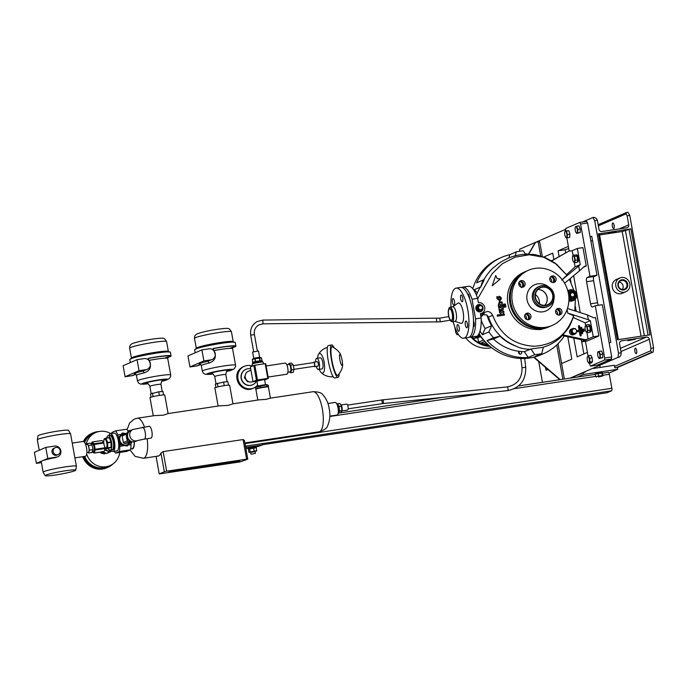 <?xml version="1.0" encoding="UTF-8"?>
<svg xmlns="http://www.w3.org/2000/svg" width="688" height="688" viewBox="0 0 688 688"><rect width="100%" height="100%" fill="white"/><g stroke="black" fill="none" stroke-linecap="round" stroke-linejoin="round"><path stroke-width="1.03" d="M255.334 387.275L267.219 384.661A5.702 0.464 169.8 0 0 262.068 385.203A5.702 0.464 169.8 0 0 256.375 386.544A5.702 0.464 169.8 0 0 256.168 386.656L255.334 387.275L255.558 388.548L267.133 386.278L268.518 386.587L268.131 386.905M267.133 386.278L266.901 385.005L268.286 385.323L268.518 386.587M260.657 387.249L260.425 385.985M255.558 388.548L256.942 388.858M127.297 446.022L120.391 444.783L118.069 438.265L122.24 433.139L118.465 438.084L120.796 444.611L127.297 446.022L130.092 442.702M129.654 442.771A5.702 5.366 -113.4 0 1 120.073 441.18A5.702 5.366 -113.4 0 1 125.139 433.775M125.672 433.535L122.645 432.967M130.926 430.37L127.873 431.496L126.91 438.247L131.675 442.917L126.506 438.419L127.873 431.496M135.596 441.438A6.003 5.65 -113.4 0 1 127.779 437.482A6.003 5.65 -113.4 0 1 130.832 430.413L133.033 429.458A6.003 5.65 -113.4 0 0 136.482 440.862A6.003 5.65 -113.4 0 0 137.738 440.509L135.596 441.438M142.459 427.282A6.003 1.961 -98.6 0 1 145.211 432.417A6.003 1.961 -98.6 0 1 144.248 439.15L150.913 438.153A6.003 1.961 -98.6 0 0 151.876 431.41A6.003 1.961 -98.6 0 0 149.124 426.276L133.033 429.458M106.795 437.972A7.319 2.391 81.4 0 1 108.128 435.719A7.319 2.391 81.4 0 1 111.49 441.971A7.319 2.391 81.4 0 1 110.312 450.184A7.319 2.391 81.4 0 1 108.369 448.421M108.128 435.719L109.882 435.452A7.319 2.391 81.4 0 1 113.236 441.705A7.319 2.391 81.4 0 1 112.067 449.918L112.772 449.814A7.319 2.391 81.4 0 0 113.675 448.972A7.319 2.391 81.4 0 0 113.744 440.647A7.319 2.391 81.4 0 0 110.587 435.341L109.882 435.452A7.319 2.391 81.4 0 1 113.047 440.759A7.319 2.391 81.4 0 1 112.97 449.075A7.319 2.391 81.4 0 1 112.067 449.918L110.312 450.184M103.974 444.138A4.506 1.471 81.4 0 1 103.836 440.707A4.506 1.471 81.4 0 1 105.195 439.245A4.506 1.471 81.4 0 1 106.76 442.926A4.506 1.471 81.4 0 1 106.563 447.527A4.506 1.471 81.4 0 1 104.731 446.675A4.506 1.471 81.4 0 1 103.974 444.138M107.646 442.496A5.745 1.875 81.4 0 1 107.681 442.685A5.745 1.875 81.4 0 1 107.715 442.874L111.035 442.367A5.745 1.875 81.4 0 0 110.966 441.988L107.646 442.496L105.986 438.265L109.306 437.766A5.745 1.875 81.4 0 0 109.168 437.62L105.849 438.118A5.745 1.875 81.4 0 1 105.986 438.265M105.849 438.118L104.172 438.841A5.745 1.875 81.4 0 0 104.103 439.082L103.871 440.483M105.961 448.782L107.638 448.06A5.745 1.875 81.4 0 0 107.706 447.819L111.026 447.32A5.745 1.875 81.4 0 1 110.949 447.553L105.961 448.782A5.745 1.875 81.4 0 1 105.823 448.636L104.817 446.847M107.706 447.819L107.715 442.874M107.638 448.06L110.949 447.553M110.966 441.988L109.306 437.766M111.026 447.32L111.035 442.367M147.49 359.291L149.029 358.173A20.64 1.686 -10.2 0 1 157.148 356.797A20.64 1.686 -10.2 0 1 171.071 355.911A20.64 1.686 -10.2 0 1 167.812 357.442M130.333 362.567L129.783 359.54A20.64 1.686 -10.2 0 1 156.477 353.116A20.64 1.686 -10.2 0 1 170.409 352.23L171.071 355.911M149.029 358.173L148.384 358.448L148.961 360.4C151.988 366.601 150.354 370.763 144.041 372.887A1.875 0.998 76.9 0 0 142.7 371.099L147.284 369.293A5.624 5.298 -113.4 0 1 146.037 369.654L139.028 370.712L137.041 359.669L144.05 358.611A5.624 5.298 -113.4 0 1 147.284 369.293M135.717 374.306L133.352 375.33A5.624 5.298 -113.4 0 1 132.105 375.682L125.096 376.74L123.109 365.698L137.041 359.669M163.606 394.921L162.987 391.463L158.73 391.816L150.457 393.914L151.042 397.182M153.106 396.623L152.469 393.046M159.375 395.411L158.73 391.816M135.631 374.255L135.441 374.238A18.765 1.531 -10.2 0 1 142.7 371.099L146.037 369.654M125.096 376.74L139.028 370.712M168.25 356.857L167.709 358.414A16.882 1.376 169.8 0 0 156.314 359.145A16.882 1.376 169.8 0 0 148.961 360.4L148.9 360.452M135.863 374.203L136.456 375.433A16.882 1.376 169.8 0 1 144.041 372.887M135.562 374.22A1.875 1.763 -87.3 0 0 135.441 374.238L132.105 375.682M212.36 349.504L213.891 348.386A20.64 1.686 -10.2 0 1 222.009 347.019A20.64 1.686 -10.2 0 1 235.932 346.124A20.64 1.686 -10.2 0 1 232.673 347.664M195.194 352.789L194.652 349.753A20.64 1.686 -10.2 0 1 221.347 343.338A20.64 1.686 -10.2 0 1 235.27 342.443L235.932 346.124M213.891 348.386L213.254 348.661L213.822 350.613C216.849 356.814 215.215 360.976 208.903 363.101A1.875 0.998 76.9 0 0 207.57 361.312L212.145 359.514A5.624 5.298 -113.4 0 1 210.898 359.867L203.889 360.925L201.902 349.882L208.911 348.825A5.624 5.298 -113.4 0 1 212.145 359.514M200.578 364.52L198.213 365.543A5.624 5.298 -113.4 0 1 196.974 365.896L189.957 366.953L187.97 355.92L201.902 349.882M228.468 385.142L227.848 381.677L223.591 382.038L215.318 384.136L215.903 387.396M217.976 386.845L217.331 383.268M224.245 385.633L223.591 382.038M200.492 364.468L200.303 364.459A18.765 1.531 -10.2 0 1 207.57 361.312L210.898 359.867M189.957 366.953L203.889 360.925M233.112 347.07L232.57 348.627A16.882 1.376 169.8 0 0 221.175 349.358A16.882 1.376 169.8 0 0 213.822 350.613L213.77 350.665M200.724 364.425L201.326 365.655A16.882 1.376 169.8 0 1 208.903 363.101M200.423 364.434A1.875 1.763 -87.3 0 0 200.303 364.459L196.974 365.896M256.375 381.238A8.445 7.946 -113.4 0 1 254.457 383.655A8.445 7.946 -113.4 0 1 252.616 384.79A8.445 7.946 -113.4 0 1 242.486 381.229A8.445 7.946 -113.4 0 1 244.059 370.436A8.445 7.946 -113.4 0 1 245.9 369.293A8.445 7.946 -113.4 0 1 250.707 368.888M252.496 384.841A8.445 7.946 -113.4 0 1 252.384 384.893A8.445 7.946 -113.4 0 1 242.253 381.324A8.445 7.946 -113.4 0 1 243.827 370.54A8.445 7.946 -113.4 0 1 245.668 369.396A8.445 7.946 -113.4 0 1 245.788 369.344M257.596 385.108A11.816 11.128 -113.4 0 1 256.306 386.398A11.816 11.128 -113.4 0 1 253.726 387.989A11.816 11.128 -113.4 0 1 239.553 383.001A11.816 11.128 -113.4 0 1 241.746 367.891A11.816 11.128 -113.4 0 1 244.326 366.3A11.816 11.128 -113.4 0 1 252.315 366.102M245.263 377.66A5.065 4.773 -113.4 0 1 245.177 377.187L244.481 377.488A5.065 4.773 -113.4 0 0 244.567 377.961L245.401 377.841M248.445 381.522L247.861 381.78A5.065 4.773 -113.4 0 1 247.422 381.599L248.067 381.324M246.192 373.034A5.065 4.773 -113.4 0 0 245.969 373.231L245.84 373.61M245.272 375.218L244.481 377.488M247.861 381.78L248.729 381.651M244.567 377.961L247.422 381.599M60.2 450.571A3.75 3.535 66.6 0 0 55.203 447.656A3.75 3.535 66.6 0 0 53.191 451.629A3.75 3.535 66.6 0 0 58.188 454.544A3.75 3.535 66.6 0 0 60.2 450.571M55.203 447.656L54.042 448.163A3.75 3.535 66.6 0 0 52.03 452.136A3.75 3.535 66.6 0 0 57.027 455.052L58.188 454.544M45.176 475.666A15.523 1.264 169.8 0 0 58.342 474.531A15.523 1.264 169.8 0 0 74.94 470.695A15.523 1.264 169.8 0 0 75.706 470.171A15.523 1.264 169.8 0 0 62.978 471.16A15.523 1.264 169.8 0 0 45.933 475.073A15.523 1.264 169.8 0 0 45.176 475.666L43.172 472.235A16.882 1.376 -10.2 0 1 43.155 472.192L41.237 461.519A16.882 1.376 -10.2 0 1 42.071 460.908A16.882 1.376 -10.2 0 1 55.522 457.563L57.766 456.772A5.624 5.298 -113.4 0 1 56.528 457.124L47.764 458.449L45.778 447.406L54.541 446.082A5.624 5.298 -113.4 0 1 57.766 456.772M37.324 439.761L38.012 435.848A15.523 1.264 -10.2 0 1 38.777 435.323A15.523 1.264 -10.2 0 1 55.375 431.488A15.523 1.264 -10.2 0 1 68.542 430.353L70.546 433.784A16.882 1.376 169.8 0 0 56.227 435.022A16.882 1.376 169.8 0 0 38.167 439.193A16.882 1.376 169.8 0 0 37.324 439.761A16.882 1.376 169.8 0 0 37.324 439.804L39.207 450.253M43.155 472.192A16.882 1.376 -10.2 0 1 43.998 471.581A16.882 1.376 -10.2 0 1 62.298 467.367A16.882 1.376 -10.2 0 1 76.394 466.215A16.882 1.376 -10.2 0 1 76.394 466.258L75.706 470.171M88.184 452.257A3.939 1.29 -98.6 0 0 88.296 452.248A3.939 1.29 -98.6 0 0 88.408 452.222A3.939 1.29 -98.6 0 0 88.958 447.991A3.939 1.29 -98.6 0 0 87.127 444.457A3.939 1.29 -98.6 0 0 87.015 444.491M74.889 457.881L85.329 456.307A7.508 2.451 -98.6 0 0 85.527 456.247A7.508 2.451 -98.6 0 0 86.585 448.198A7.508 2.451 -98.6 0 0 83.085 441.464L72.231 443.098M76.394 466.215L70.563 433.827A16.882 1.376 169.8 0 0 70.546 433.784M86.619 444.534L86.869 443.683L88.571 445.463L89.414 450.141L88.554 453.031L87.875 452.317M86.869 443.683L90.377 443.149L92.072 444.938L92.914 449.608L92.063 452.498L88.554 453.031M92.072 444.938L88.571 445.463M92.914 449.608L89.414 450.141M41.426 462.611L36.387 463.368L34.4 452.334L45.778 447.406M36.387 463.368L47.764 458.449M104.748 452.721A4.506 4.24 -113.4 0 1 102.323 451.844M103.174 453.53A4.506 4.24 -113.4 0 1 99.949 452.205L104.241 453.968L105.892 453.143M119.807 452.446A18.008 16.959 -113.4 0 1 110.02 465.595A18.008 16.959 -113.4 0 1 106.038 466.731A18.008 16.959 -113.4 0 1 86.671 454.132M86.103 444.611A18.008 16.959 -113.4 0 1 95.709 432.537A18.008 16.959 -113.4 0 1 99.683 431.402A18.008 16.959 -113.4 0 1 110.768 433.612M110.02 465.595L107.577 466.653A18.008 16.959 -113.4 0 1 103.604 467.788A18.008 16.959 -113.4 0 1 84.676 456.402M84.624 442.513A18.008 16.959 -113.4 0 1 93.267 433.595L95.709 432.537M112.892 463.979A18.765 17.664 -113.4 0 1 107.878 467.341A18.765 17.664 -113.4 0 1 103.733 468.528A18.765 17.664 -113.4 0 1 83.953 456.514M84.099 441.885A18.765 17.664 -113.4 0 1 92.975 432.907A18.765 17.664 -113.4 0 1 97.111 431.72A18.765 17.664 -113.4 0 1 98.848 431.548M102.039 451.887L105.634 453.366M339.863 359.678A5.624 1.058 -101.1 0 1 339.648 354.716A5.624 1.058 -101.1 0 1 341.11 356.307A5.624 1.058 -101.1 0 1 342.108 360.194A5.624 1.058 -101.1 0 1 342.469 363.247A5.624 1.058 -101.1 0 1 341.609 365.139A5.624 1.058 -101.1 0 1 339.863 359.678M342.469 363.247C343.14 366.678 341.635 370.703 337.963 375.313A14.62 2.743 -101.1 0 1 331.926 360.478A14.62 2.743 -101.1 0 1 332.381 346.838C337.524 349.719 340.431 352.875 341.11 356.307M339.193 373.937A16.512 3.096 -101.1 0 1 338.014 377.342A16.512 3.096 -101.1 0 1 331.547 360.392A16.512 3.096 -101.1 0 1 331.659 344.937A16.512 3.096 -101.1 0 1 334.041 347.646M338.014 377.342L334.764 377.979A16.512 3.096 -101.1 0 1 328.296 361.028A16.512 3.096 -101.1 0 1 328.408 345.574L331.659 344.937M321.743 368.931A5.624 1.84 -98.6 0 0 321.907 368.931A5.624 1.84 -98.6 0 0 322.061 368.888A5.624 1.84 -98.6 0 0 322.844 362.851A5.624 1.84 -98.6 0 0 320.221 357.803A5.624 1.84 -98.6 0 0 320.075 357.846M316.222 366.369A5.624 1.84 -98.6 0 0 318.398 369.456A5.624 1.84 -98.6 0 0 318.553 369.413A5.624 1.84 -98.6 0 0 319.344 363.376A5.624 1.84 -98.6 0 0 316.721 358.328A5.624 1.84 -98.6 0 0 316.566 358.371A5.624 1.84 -98.6 0 0 315.551 361.922M317.159 361.682A2.253 0.74 81.4 0 1 317.22 361.664A2.253 0.74 81.4 0 1 318.269 363.685A2.253 0.74 81.4 0 1 317.959 366.102A2.253 0.74 81.4 0 1 317.89 366.119A2.253 0.74 81.4 0 1 317.83 366.119M313.926 366.334A2.253 0.74 -98.6 0 0 314.39 366.652A2.253 0.74 -98.6 0 0 314.45 366.627A2.253 0.74 -98.6 0 0 314.769 364.219A2.253 0.74 -98.6 0 0 313.719 362.198A2.253 0.74 -98.6 0 0 313.651 362.215A2.253 0.74 -98.6 0 0 313.367 362.628M314.278 366.274A1.875 0.611 -98.6 0 0 314.33 366.274A1.875 0.611 -98.6 0 0 314.382 366.265A1.875 0.611 -98.6 0 0 314.648 364.253A1.875 0.611 -98.6 0 0 313.771 362.567A1.875 0.611 -98.6 0 0 313.719 362.585M288.848 364.442A3.75 1.23 81.4 0 1 288.951 364.416A3.75 1.23 81.4 0 1 290.697 367.779A3.75 1.23 81.4 0 1 290.173 371.804A3.75 1.23 81.4 0 1 290.069 371.838A3.75 1.23 81.4 0 1 289.966 371.838M288.392 364.494A4.128 1.35 81.4 0 1 288.779 364.072A4.128 1.35 81.4 0 1 288.891 364.047A4.128 1.35 81.4 0 1 290.818 367.745A4.128 1.35 81.4 0 1 290.241 372.174A4.128 1.35 81.4 0 1 290.121 372.208A4.128 1.35 81.4 0 1 289.51 371.916M289.132 364.021A4.128 1.35 81.4 0 1 289.244 363.986A4.128 1.35 81.4 0 1 289.872 364.287A4.128 1.35 81.4 0 1 291.136 367.521A4.128 1.35 81.4 0 1 291.127 371.305A4.128 1.35 81.4 0 1 290.585 372.122A4.128 1.35 81.4 0 1 290.474 372.156A4.128 1.35 81.4 0 1 290.362 372.156M319.258 369.327A9.924 3.251 -98.6 0 0 321.167 372.586A9.924 3.251 -98.6 0 0 324.134 362.034A9.924 3.251 -98.6 0 0 318.441 354.526A9.924 3.251 -98.6 0 0 317.581 358.199M290.181 372.199L290.697 372.75L291.557 369.852L290.714 365.182L289.02 363.393L288.822 364.055M290.697 372.75L293.157 372.371L294.008 369.482L293.174 364.812L291.471 363.023L289.02 363.393M291.557 369.852L294.008 369.482M293.174 364.812L290.714 365.182M338.333 410.564A4.876 1.6 -98.6 0 0 337.696 406.324A4.876 1.6 -98.6 0 1 338.333 410.564M262.395 362.017L255.566 362.533L252.737 363.41L252.539 362.309L255.368 361.432L262.137 360.581L262.334 361.69L256.375 362.361L252.797 363.737M568.598 294.696A3.38 3.182 -113.4 0 1 574.962 294.619A3.38 3.182 -113.4 0 1 568.761 296.046M572.966 298.265A3.38 3.182 -113.4 0 1 568.847 297.087A3.38 3.182 66.6 0 0 572.794 298.351L573.147 298.196M574.428 294.507A2.064 1.944 -113.4 0 1 572.863 296.82A2.064 1.944 -113.4 0 1 570.567 295.083A2.064 1.944 -113.4 0 1 572.132 292.77A2.064 1.944 -113.4 0 1 574.428 294.507M570.085 295.298A2.537 2.382 -113.4 0 1 570.042 295.066L569.415 295.333A2.537 2.382 -113.4 0 0 569.458 295.573L570.085 295.298L571.53 297.113L570.902 297.379A2.537 2.382 -113.4 0 0 571.117 297.474L571.745 297.199A2.537 2.382 -113.4 0 1 571.53 297.113M571.745 297.199L573.912 296.872L571.117 297.474M570.954 292.778L570.318 293.054A2.537 2.382 -113.4 0 0 570.146 293.2L570.773 292.933A2.537 2.382 -113.4 0 1 570.954 292.778L573.121 292.452A2.537 2.382 -113.4 0 1 573.336 292.546L574.772 294.352A2.537 2.382 -113.4 0 1 574.815 294.584L574.084 296.726A2.537 2.382 -113.4 0 1 573.912 296.872M570.773 292.933L570.042 295.066M569.458 295.573L570.902 297.379M570.146 293.2L569.415 295.333M570.464 291.996L570.111 292.151A3.38 3.182 66.6 0 0 568.469 293.871A3.38 3.182 -113.4 0 1 570.292 292.082M570.025 292.185A3.38 3.182 66.6 0 0 568.434 293.647M568.873 297.422A3.38 3.182 66.6 0 0 572.708 298.386M483.01 308.078A3.38 3.182 -113.4 0 1 481.144 311.122A3.38 3.182 -113.4 0 1 476.595 307.966A3.38 3.182 -113.4 0 1 478.461 304.922A3.38 3.182 -113.4 0 1 483.01 308.078M480.964 311.191A3.38 3.182 -113.4 0 1 476.242 308.121A3.38 3.182 -113.4 0 1 478.289 305.008M482.46 307.76A2.064 1.944 -113.4 0 1 480.551 309.772A2.064 1.944 -113.4 0 1 478.538 307.691A2.064 1.944 -113.4 0 1 480.448 305.678A2.064 1.944 -113.4 0 1 482.46 307.76M478.031 307.828A2.537 2.382 -113.4 0 1 478.022 307.588L477.395 307.863A2.537 2.382 -113.4 0 0 477.403 308.104L478.031 307.828L479.183 309.841L478.556 310.116A2.537 2.382 -113.4 0 0 478.753 310.236L479.39 309.961A2.537 2.382 -113.4 0 1 479.183 309.841M479.39 309.961L481.591 310.004L478.753 310.236M479.269 305.506L478.642 305.773A2.537 2.382 -113.4 0 0 478.444 305.893L479.072 305.618A2.537 2.382 -113.4 0 1 479.269 305.506L481.471 305.541A2.537 2.382 -113.4 0 1 481.677 305.661L482.83 307.674A2.537 2.382 -113.4 0 1 482.838 307.914L481.789 309.884A2.537 2.382 -113.4 0 1 481.591 310.004M479.072 305.618L478.022 307.588M477.403 308.104L478.556 310.116M478.444 305.893L477.395 307.863M478.022 305.119A3.38 3.182 66.6 0 0 479.768 311.578A3.38 3.182 66.6 0 0 480.706 311.311M478.461 304.922L478.108 305.076A3.38 3.182 66.6 0 0 479.94 311.501A3.38 3.182 66.6 0 0 480.792 311.277L481.144 311.122M529.046 315.491A19.883 18.722 -113.4 0 1 526.733 313.788M522.459 287.223A19.883 18.722 -113.4 0 1 523.43 285.864M528.702 315.009A19.883 18.722 -113.4 0 1 527.283 313.952M519.904 281.229A3.38 3.182 -113.4 0 1 523.525 285.64L522.416 287.274M525.107 283.422A3.38 3.182 -113.4 0 1 523.293 286.991A3.38 3.182 -113.4 0 1 518.795 284.368A3.38 3.182 -113.4 0 1 520.61 280.799A3.38 3.182 -113.4 0 1 525.107 283.422M553.539 282.536A3.38 3.182 -113.4 0 1 551.604 276.12A3.38 3.182 -113.4 0 1 555.999 278.348A3.38 3.182 -113.4 0 1 553.539 282.536M555.637 312.232A3.38 3.182 -113.4 0 1 557.452 308.654A3.38 3.182 -113.4 0 1 561.95 311.277A3.38 3.182 -113.4 0 1 560.135 314.855A3.38 3.182 -113.4 0 1 555.637 312.232M556.747 309.084A3.38 3.182 -113.4 0 1 559.335 315.07M525.752 313.762A3.38 3.182 -113.4 0 1 527.206 313.917L528.831 315.138A3.38 3.182 -113.4 0 1 528.35 319.748M527.206 313.117A3.38 3.182 -113.4 0 1 529.149 319.524A3.38 3.182 -113.4 0 1 524.746 317.306A3.38 3.182 -113.4 0 1 527.206 313.117M553.032 294.868A9.572 9.004 -113.4 0 1 545.773 305.601A9.572 9.004 -113.4 0 1 535.144 297.569A9.572 9.004 -113.4 0 1 542.402 286.827A9.572 9.004 -113.4 0 1 553.032 294.868M554.021 294.782A10.879 10.243 -113.4 0 1 548.173 306.306A10.879 10.243 -113.4 0 1 533.682 297.852A10.879 10.243 -113.4 0 1 539.53 286.328A10.879 10.243 -113.4 0 1 554.021 294.782M548.173 306.306L546.934 306.839A10.879 10.243 -113.4 0 1 532.443 298.386A10.879 10.243 -113.4 0 1 538.291 286.87L539.53 286.328M553.909 299.332A14.259 13.425 -113.4 0 1 541.215 311.948A14.259 13.425 -113.4 0 1 527.051 299.83A14.259 13.425 -113.4 0 1 533.217 285.503A14.259 13.425 -113.4 0 1 548.534 286.922M568.426 293.595A30.014 28.26 -113.4 0 1 552.301 325.372A30.014 28.26 -113.4 0 1 512.328 302.058A30.014 28.26 -113.4 0 1 528.444 270.281A30.014 28.26 -113.4 0 1 568.426 293.595M552.301 325.372L550.787 326.026A30.014 28.26 -113.4 0 1 510.814 302.711A30.014 28.26 -113.4 0 1 526.939 270.934L528.444 270.281M537.878 289.519A9.193 8.652 -113.4 0 1 547.106 297.336A9.193 8.652 -113.4 0 1 544.724 305.326M535.496 297.508A9.193 8.652 -113.4 0 1 540.433 287.782A9.193 8.652 -113.4 0 1 552.679 294.92A9.193 8.652 -113.4 0 1 547.743 304.655A9.193 8.652 -113.4 0 1 535.496 297.508M550.89 276.55A3.38 3.182 -113.4 0 1 553.487 282.544M454.527 301.482A3.38 1.101 81.4 0 1 453.985 305.274A3.38 1.101 81.4 0 1 452.437 302.385A3.38 1.101 81.4 0 1 452.979 298.592A3.38 1.101 81.4 0 1 454.527 301.482M462.284 301.688A3.38 1.101 81.4 0 1 462.19 301.714A3.38 1.101 81.4 0 1 460.625 298.687A3.38 1.101 81.4 0 1 461.098 295.066A3.38 1.101 81.4 0 1 461.184 295.04A3.38 1.101 81.4 0 1 462.757 298.067A3.38 1.101 81.4 0 1 462.284 301.688M465.329 324.856A3.38 1.101 81.4 0 1 465.871 321.064A3.38 1.101 81.4 0 1 467.419 323.953A3.38 1.101 81.4 0 1 466.877 327.746A3.38 1.101 81.4 0 1 465.329 324.856M457.572 324.641A3.38 1.101 81.4 0 1 457.658 324.616A3.38 1.101 81.4 0 1 459.231 327.651A3.38 1.101 81.4 0 1 458.758 331.272A3.38 1.101 81.4 0 1 458.672 331.298A3.38 1.101 81.4 0 1 457.099 328.262A3.38 1.101 81.4 0 1 457.572 324.641M452.377 313.762A6.192 2.021 81.4 0 1 452.24 319.8A6.192 2.021 81.4 0 1 450.004 319.679A6.192 2.021 81.4 0 1 448.542 315.422A6.192 2.021 81.4 0 1 448.524 309.875A6.192 2.021 81.4 0 1 450.434 308.886A6.192 2.021 81.4 0 1 452.377 313.762M448.524 309.875L448.774 308.929A7.319 2.391 81.4 0 1 449.978 307.269A7.319 2.391 81.4 0 1 453.332 313.522A7.319 2.391 81.4 0 1 452.162 321.735A7.319 2.391 81.4 0 1 450.52 320.505L450.004 319.679M449.978 307.269L452.824 306.839A7.319 2.391 81.4 0 1 456.178 313.092A7.319 2.391 81.4 0 1 455 321.313L452.162 321.735M452.627 306.865L457.873 303.176A10.32 3.371 81.4 0 1 463.119 311.784A10.32 3.371 81.4 0 1 460.908 323.317L454.811 321.339M450.993 307.115A25.327 8.282 81.4 0 1 456.153 288.126A25.327 8.282 81.4 0 1 467.763 309.772A25.327 8.282 81.4 0 1 463.703 338.212A25.327 8.282 81.4 0 1 453.177 321.588M456.153 288.126L460.711 287.438A25.327 8.282 81.4 0 1 472.321 309.084A25.327 8.282 81.4 0 1 468.261 337.524L463.703 338.212M448.662 315.371A5.814 1.901 81.4 0 1 449.591 308.843A5.814 1.901 81.4 0 1 452.257 313.814A5.814 1.901 81.4 0 1 451.328 320.35A5.814 1.901 81.4 0 1 448.662 315.371M111.069 450.072A9.004 2.941 -98.6 0 0 113.021 451.483A9.004 2.941 -98.6 0 0 114.466 441.378A9.004 2.941 -98.6 0 0 110.338 433.672A9.004 2.941 -98.6 0 0 108.885 435.599M113.021 451.483L116.874 450.907A9.004 2.941 -98.6 0 0 118.319 440.793A9.004 2.941 -98.6 0 0 114.191 433.096L110.338 433.672M114.311 451.294A12.006 3.93 -98.6 0 0 115.593 453.082L119.187 451.526A12.006 3.93 -98.6 0 0 119.807 446.297L118.818 440.767M118.31 437.938L117.76 434.885A12.006 3.93 -98.6 0 0 115.481 430.912L111.877 432.468A12.006 3.93 -98.6 0 0 111.619 433.483M115.593 453.082L126.807 451.388L130.402 449.832L119.187 451.526M115.481 430.912L126.695 429.217A12.006 3.93 -98.6 0 1 128.174 431.385M119.807 446.297L124.021 445.661M128.157 445.033L131.03 444.603L130.668 442.616M121.174 434.377L117.76 434.885M130.402 449.832A12.006 3.93 -98.6 0 0 131.03 444.603M129.869 430.765A9.004 2.941 -98.6 0 0 129.619 430.765L127.977 431.015M130.668 448.825L132.302 448.576A9.004 2.941 -98.6 0 0 134.143 442.023M153.261 415.819L149.993 397.698A7.508 0.611 -10.2 0 1 159.702 395.368A7.508 0.611 -10.2 0 1 164.767 395.041L168.104 413.591L163.271 415.182L154.43 415.638L137.402 418.209A20.262 6.631 -98.6 0 1 144.454 426.981M168.104 413.574L219.291 405.86L228.132 405.395L232.965 403.804L258.946 399.874L266.282 399.332L270.418 398.146L268.415 387A6.381 0.516 -10.2 0 0 264.115 387.275A6.381 0.516 -10.2 0 0 255.859 389.262L257.802 400.046M218.122 406.032L214.862 387.912A7.508 0.611 -10.2 0 1 224.563 385.581A7.508 0.611 -10.2 0 1 229.629 385.254L232.965 403.804M329.793 416.137L337.025 415.045A6.381 2.09 -98.6 0 0 338.04 407.881A6.381 2.09 -98.6 0 0 335.116 402.428L327.892 403.521M160.975 453.065L163.133 451.612L166.659 471.203L164.329 471.719L160.975 453.065A20.262 6.631 81.4 0 1 158.171 456.058L143.448 458.277A20.262 6.631 -98.6 0 0 147.18 438.712M243.079 439.555L244.421 440.483L247.775 459.137L246.605 459.154L243.079 439.555L163.133 451.612M156.064 456.376L159.22 473.937L240.336 461.863L247.775 459.137M169.024 471.959L239.742 460.994L168.956 471.564M166.659 471.203L246.605 459.154M159.22 473.937L164.329 471.719M338.126 413.359L338.376 413.325A4.876 1.6 -98.6 0 0 339.339 411.269A4.876 1.6 -98.6 0 0 338.745 406.161A4.876 1.6 -98.6 0 0 336.922 403.675L336.673 403.71M442.599 397.389L338.797 413.049L340.775 412.74L341.859 410.882A4.687 1.531 -98.6 0 0 341.867 410.77A4.687 1.531 -98.6 0 0 341.884 410.659L341.42 406.264L338.892 406.651M341.42 406.264A4.687 1.531 -98.6 0 0 341.351 406.023L340.852 404.673L341.377 405.507A3.001 0.98 -98.6 0 1 342.194 409.678A3.001 0.98 -98.6 0 1 342.091 410.254L341.807 411.321L341.859 410.882L339.339 411.261M339.356 411.046L341.884 410.659M340.852 404.673L339.803 403.495A4.687 1.531 -98.6 0 0 339.709 403.469L337.412 403.813M341.927 410.891L347.56 410.039A3.001 0.98 -98.6 0 0 348.154 408.775A3.001 0.98 -98.6 0 0 347.793 405.636A3.001 0.98 -98.6 0 0 346.666 404.097L341.033 404.948M338.823 406.41L341.351 406.023M339.803 403.495L337.455 403.847M129.998 441.601L124.588 443.528L131.107 442.487M124.588 443.528A5.624 5.298 -113.4 0 1 123.333 442.59L127.28 440.879L126.91 438.824M126.609 437.155L126.093 434.248L122.146 435.96L123.333 442.59M122.146 435.96A5.624 5.298 -113.4 0 1 122.997 434.696L127.22 432.95M128.536 441.825A5.624 5.298 -113.4 0 1 127.28 440.879M126.093 434.248A5.624 5.298 -113.4 0 1 126.945 432.993M607.031 392.736A2.253 0.74 -98.6 0 0 607.091 392.736A2.253 0.74 -98.6 0 0 607.151 392.719L611.563 390.81A2.253 0.74 -98.6 0 0 611.864 388.299L609.344 374.315A2.253 0.74 -98.6 0 0 608.312 372.389A2.253 0.74 -98.6 0 0 608.252 372.406L602.611 373.257L608.312 372.389M595.361 374.109L595.756 373.042L602.301 372.019L603.041 375.657L598.62 376.035L595.756 376.757L596.53 376.938L595.756 376.757L595.283 374.126L602.473 372.939M608.983 373.077L617.678 369.318L583.321 374.496L577.43 377.05M518.546 385.934L595.318 374.358L518.563 385.925M632.711 339.511L627.852 340.68L635.239 339.356L632.711 339.511M650.934 348.317L653.6 347.913L653.101 352.093L651.837 352.282L650.633 350.82L650.934 348.317L649.309 339.296A2.623 2.477 66.6 0 0 646.393 337.086L621.574 340.835A2.623 2.477 66.6 0 0 619.578 343.776L621.204 352.798L620.903 355.309L619.303 357.192L618.039 357.382L618.538 353.202L594.699 220.702L592.875 217.52L594.14 217.331L596.272 218.388L597.365 220.298L594.699 220.702M598.345 233.757L617.42 339.76L649.954 334.85L630.879 228.855L599.282 233.748M618.538 353.202L621.204 352.798M629.761 215.413L627.095 215.808L626.003 213.908L626.673 212.42L627.938 212.231L629.761 215.413L653.6 347.913M627.095 215.808L628.72 224.83A2.623 2.477 -113.4 0 1 626.725 227.78L601.905 231.521A2.623 2.477 -113.4 0 1 598.981 229.31L597.365 220.298M545.532 367.435L546.048 370.299L547.923 369.49M543.735 257.045L552.739 253.141L553.883 259.505M567.789 336.75L571.814 359.145L561.606 363.565M573.775 338.049L577.155 356.831L587.414 352.394M565.132 249.77L558.08 250.836L559.103 256.521M558.08 250.836L568.348 246.39M586.692 221.39L587.604 222.981L580.586 224.039L579.674 222.448L586.692 221.39M580.586 224.039L589.994 276.301L597.003 275.243L587.604 222.981M590.115 236.964L591.74 236.259L610.815 342.263L609.19 342.968L602.301 304.689L595.292 305.747L592.385 307.003A3.75 1.23 81.4 0 1 592.282 307.029A3.75 1.23 81.4 0 1 590.562 303.821L597.58 302.763A3.75 1.23 -98.6 0 0 598.414 305.274M611.709 356.952L611.46 359.041L604.442 360.099L604.692 358.009L611.709 356.952L609.19 342.968M611.46 359.041L597.528 365.07L590.519 366.128L589.367 363.212M565.648 229.31L519.75 249.176L519.5 251.258M538.721 361.587L542.454 382.322M570.051 378.159L618.039 357.382M582.469 222.026L592.875 217.52M636.262 353.675A2.812 0.92 81.4 0 1 636.185 353.701A2.812 0.92 81.4 0 1 634.869 351.172A2.812 0.92 81.4 0 1 635.265 348.154A2.812 0.92 81.4 0 1 635.342 348.128A2.812 0.92 81.4 0 1 636.658 350.656A2.812 0.92 81.4 0 1 636.262 353.675M584.069 372.492L585.376 371.924M570.395 378.108L583.897 372.518M617.368 367.564L653.101 352.093M612.75 223.015A2.812 0.92 -98.6 0 0 612.354 226.034A2.812 0.92 -98.6 0 0 613.67 228.554A2.812 0.92 -98.6 0 0 613.748 228.536A2.812 0.92 -98.6 0 0 614.143 225.518A2.812 0.92 -98.6 0 0 612.827 222.989A2.812 0.92 -98.6 0 0 612.75 223.015M617.678 369.318L617.351 367.478L614.891 367.848L614.427 365.268L593.452 368.433M582.985 372.655L583.321 374.496M248.832 448.688L255.437 447.458L256.211 447.656L256.753 450.674L248.815 452.231L248.617 448.731L255.583 447.501M248.239 449.204L256.211 447.656M253.597 447.862L254.139 450.881M250.647 452.377L255.076 451.577M255.386 451.233L256.753 450.674L256.117 451.233M249.606 448.636L250.148 451.655M250.974 454.2L250.613 452.179L251.06 451.982L255.042 451.38L255.403 453.401L250.974 454.2L255.403 453.401M108.128 448.456L108.67 448.937M108.248 449.118A5.624 5.298 66.6 0 0 109.495 450.064M105.04 448.301A4.876 4.592 66.6 0 0 111.482 450.631M104.86 449.66A5.624 5.298 66.6 0 0 105.264 450.141L104.619 450.425M102.048 451.534L106.451 453.34L109.667 451.947L105.264 450.141M109.667 451.947A5.624 5.298 66.6 0 0 110.424 451.835L107.216 453.229A5.624 5.298 66.6 0 1 106.451 453.34M111.654 450.829L110.424 451.835M253.012 381.677L256.435 380.189L253.786 365.466L250.363 366.953L253.012 381.677A8.445 0.688 169.8 0 0 253.537 381.668L256.891 381.161M264.656 379.939A8.445 0.688 169.8 0 0 264.932 379.871L268.354 378.391A8.445 0.688 169.8 0 0 267.821 378.4L265.172 363.677L254.835 365.233L257.484 379.957L267.821 378.4M257.484 379.957A8.445 0.688 169.8 0 0 256.435 380.189M267.211 372.053A5.624 1.84 -98.6 0 0 266.841 370.006L268.354 378.391M286.681 374.22A5.624 1.84 -98.6 0 0 286.844 374.22A5.624 1.84 -98.6 0 0 286.999 374.177A5.624 1.84 -98.6 0 0 287.782 368.14A5.624 1.84 -98.6 0 0 285.167 363.083A5.624 1.84 -98.6 0 0 285.013 363.135M265.172 363.677A8.445 0.688 169.8 0 1 265.706 363.668L266.841 370.006M250.939 370.178L248.299 371.322A5.624 5.298 66.6 0 0 251.524 382.012A5.624 5.298 66.6 0 0 252.771 381.659L252.986 381.565M254.835 365.233A8.445 0.688 169.8 0 0 253.786 365.466M263.504 363.926L263.177 362.103A5.624 0.456 169.8 0 0 259.376 362.352A5.624 0.456 169.8 0 0 252.092 364.098L252.444 366.05M245.435 446.151L611.563 390.81M245.702 447.63L246.252 447.389L245.994 445.919M246.252 447.389L262.386 444.955L255.678 447.277M248.549 448.352L245.908 448.748M262.386 444.955L262.119 443.485M601.931 372.887L602.43 372.999M598.801 373.3L601.14 372.948M595.791 373.997L597.631 373.532M598.465 376.955L602.568 376.009L598.465 376.955M603.041 375.657L602.267 375.485L601.794 372.853M598.147 373.403L598.62 376.035M255.506 446.589L248.454 447.811L248.617 448.731M255.618 447.553L255.36 446.675M613.335 231.856L615.872 231.693L608.484 233.026L613.335 231.856M599.583 234.935L622.21 231.521L630.879 228.855M625.796 291.772L622.313 293.277A7.508 7.069 -113.4 0 1 612.32 287.446A7.508 7.069 -113.4 0 1 616.353 279.5L619.836 277.995A7.508 7.069 66.6 0 0 615.803 285.941A7.508 7.069 66.6 0 0 625.796 291.772A7.508 7.069 66.6 0 0 629.83 283.826A7.508 7.069 66.6 0 0 619.836 277.995M617.962 285.615A5.194 4.893 -113.4 0 1 621.9 279.784A5.194 4.893 -113.4 0 1 627.671 284.153A5.194 4.893 -113.4 0 1 623.732 289.983A5.194 4.893 -113.4 0 1 617.962 285.615M626.923 284.316A4.592 4.326 66.6 0 0 620.8 280.747A4.592 4.326 66.6 0 0 618.331 285.615A4.592 4.326 66.6 0 0 624.455 289.184A4.592 4.326 66.6 0 0 626.923 284.316M622.322 289.485A4.592 4.326 66.6 0 0 619.114 282.089M552.129 260.511L551.32 260.632M598.156 224.718L626.673 212.42M583.88 353.924L581.695 341.807M576.209 311.329L575.374 306.676M571.006 282.407L570.3 278.477M565.674 252.754L565.132 249.761L568.735 248.549M592.514 240.551L590.863 241.11M558.501 378.589A3.75 1.23 -98.6 0 0 558.931 379.836M528.711 254.173L535.29 242.881A1.875 1.763 66.6 0 1 536.494 242.056L539.676 241.712L542.35 256.564M534.06 357.124L559.834 379.286A1.875 1.763 66.6 0 0 560.393 379.613M533.647 357.218L559.482 379.432M528.453 254.173L534.946 243.036A1.875 1.763 -113.4 0 1 535.909 242.262M478.194 342.375A22.515 21.199 66.6 0 0 480.362 343.131M480.611 343.2A22.515 21.199 66.6 0 0 482.494 343.639M471.667 337.008A26.264 24.725 66.6 0 0 489.349 345.772M471.039 337.103A26.832 25.258 66.6 0 0 490.028 346.365M465.793 337.894A26.832 25.258 66.6 0 0 491.662 347.681M479.803 335.718L473.585 338.41A26.264 24.725 -113.4 0 1 472.166 336.939M480.499 336.604L477.782 337.774L473.585 338.41M484.851 341.368L480.559 343.226A26.264 24.725 -113.4 0 1 478.573 342.177L477.782 337.774M487.955 344.516L486.433 345.17A26.264 24.725 -113.4 0 0 488.282 345.471L488.764 345.264M486.21 343.957L486.433 345.17M486.003 342.598L482.572 344.077A26.264 24.725 -113.4 0 0 484.49 344.705L487.009 343.613M482.288 342.478L482.572 344.077M483.552 340.018L478.573 342.177M458.44 334.566L457.056 334.772L455.783 332.545L454.759 326.869M457.056 334.772L458.234 334.265M557.065 377.153L558.45 378.357M479.691 335.563A42.028 39.569 66.6 0 0 484.318 340.766M518.692 352.067A1.591 1.505 -113.4 0 1 519.517 353.976M508.939 257.931L509.748 254.698A52.529 49.459 66.6 0 0 501.629 257.355L499.54 258.258A52.529 49.459 66.6 0 0 472.759 288.676M479.493 334.428A52.529 49.459 66.6 0 0 529.683 357.992A52.529 49.459 66.6 0 0 541.284 354.673L543.365 353.77A52.529 49.459 66.6 0 0 564.272 335.993M530.964 349.031L543.331 347.251L541.748 353.615A52.529 49.459 -113.4 0 1 538.274 354.277A52.529 49.459 -113.4 0 1 534.739 354.673L530.964 349.031L524.351 351.671A46.526 43.8 -113.4 0 1 521.272 351.551A1.591 1.505 -113.4 0 1 520.438 354.131A1.591 1.505 -113.4 0 1 519.148 351.344A46.526 43.8 66.6 0 0 521.272 351.551M487.044 340.577L493.545 337.765L499.97 336.183L493.468 338.995L487.044 340.577A52.529 49.459 66.6 0 0 528.238 357.485L534.739 354.673M493.545 337.765A52.529 49.459 -113.4 0 1 488.893 331.917L491.636 325.716L485.143 328.529L482.391 334.738L488.893 331.917M477.455 293.071L474.29 289.708A52.529 49.459 66.6 0 0 474.084 290.525M480.026 330.997A52.529 49.459 66.6 0 0 482.391 334.738M474.29 289.708L480.792 286.896A52.529 49.459 -113.4 0 1 483.157 279.99L484.171 279.939L480.792 286.896M501.629 257.355A52.529 49.459 66.6 0 0 476.655 282.811L483.157 279.99M509.748 254.698L516.241 251.885A52.529 49.459 -113.4 0 1 519.724 251.223A52.529 49.459 -113.4 0 1 523.258 250.828L525.52 254.207M541.748 353.615L535.255 356.427A52.529 49.459 66.6 0 0 543.365 353.77M481.222 320.247A46.526 43.8 66.6 0 0 485.143 328.529M481.419 337.189A2.253 2.116 66.6 0 0 482.623 338.754M493.468 338.995A46.526 43.8 66.6 0 0 519.148 351.344M528.238 357.485L524.351 351.671M579.674 222.448L565.751 228.476L565.545 230.841M588.059 355.945L585.411 341.239M580.268 312.636L573.629 275.725M569.2 251.137L566.8 237.781M604.442 360.099L590.519 366.128M589.994 276.301L587.088 277.556L594.105 276.499A3.75 1.23 -98.6 0 0 593.606 280.678L597.58 302.763M597.003 275.243L594.105 276.499M593.606 280.678L586.589 281.736A3.75 1.23 81.4 0 1 587.088 277.556M586.589 281.736L590.562 303.821M604.692 358.009L595.292 305.747M573.121 255.128L575.873 254.973A3.603 1.178 81.4 0 1 576.768 255.79L577.765 259.806L577.137 262.334L574.635 262.713L575.263 260.184L574.514 256.392L573.121 255.128L572.579 256.426M577.765 259.806L575.263 260.184M572.562 256.564A3.208 1.049 81.4 0 1 574.102 256.882A3.208 1.049 81.4 0 1 574.592 261.363A3.208 1.049 81.4 0 1 573.13 261.208A3.208 1.049 81.4 0 1 572.485 256.959A3.208 1.049 81.4 0 1 572.562 256.564M577.249 261.879A3.603 1.178 81.4 0 0 577.499 261.337L578.307 261.406A3.603 1.178 81.4 0 1 577.8 261.973L577.206 262.059M576.768 255.79L575.873 254.973L576.725 254.844A3.603 1.178 81.4 0 1 577.843 256.074A3.603 1.178 81.4 0 1 578.427 261.001L577.533 260.743M577.017 256.013L574.514 256.392M574.635 262.713L573.13 261.208M585.841 325.003L588.343 324.624L589.728 326.284L587.225 326.654L585.841 325.003L585.075 327.196M586.228 326.026A3.208 1.049 81.4 0 1 587.303 330.257A3.208 1.049 81.4 0 1 586.09 331.762A3.208 1.049 81.4 0 1 585.712 331.134A3.208 1.049 81.4 0 1 585.067 326.886A3.208 1.049 81.4 0 1 586.228 326.026M586.159 331.908L587.079 332.7L587.844 330.507L587.225 326.654M589.728 326.284L590.347 330.128L589.582 332.321L587.079 332.7M590.347 330.128L587.844 330.507M589.693 332.003L590.381 331.9A3.603 1.178 -98.6 0 0 591.121 329.87A3.603 1.178 -98.6 0 0 590.098 325.364L589.091 325.519M589.719 331.926A3.603 1.178 -98.6 0 0 590.218 330.524M588.859 325.071L589.865 325.054A3.603 1.178 -98.6 0 0 589.306 324.779L588.567 324.891A3.603 1.178 -98.6 0 1 588.859 325.071L588.859 325.243M589.478 325.983A3.603 1.178 -98.6 0 0 589.1 325.321M590.244 329.44A3.603 1.178 -98.6 0 0 589.84 326.963M595.533 317.538L598.844 335.942L593.237 336.785L590.33 320.634L588.369 319.748L587.509 314.966L593.787 317.804L595.533 317.538M586.916 332.579L588.068 339.021L583.286 340.104L586.795 339.58L581.627 341.816L587.242 340.964L598.844 335.942M586.262 266.015L582.951 247.611L577.344 248.454L580.251 264.613L578.703 266.024L579.563 270.805L584.508 266.273L586.262 266.015L583.484 267.211M599.085 351.405L601.587 351.026L602.783 354.071L602.774 357.648L599.067 358.551L600.271 358.027L600.28 354.449L599.085 351.405L597.872 351.921L597.7 352.918M565.063 230.919L568.881 230.747L569.931 234.187L569.664 237.42L567.161 237.799L567.428 234.565L566.379 231.125L565.063 230.919L564.719 232.389A3.208 1.049 81.4 0 1 565.441 231.228A3.208 1.049 81.4 0 1 566.895 234.574A3.208 1.049 81.4 0 1 566.181 237.575A3.208 1.049 81.4 0 1 565.364 236.646A3.208 1.049 81.4 0 1 564.719 232.389M576.561 226.257L579.072 225.879L580.268 228.932L580.259 232.51L576.553 233.404L577.757 232.888L577.765 229.31L576.561 226.257L575.357 226.782L575.177 227.771M588.369 355.713L590.88 355.335L592.187 357.889L592.445 361.673L591.388 362.903L588.885 363.281L589.934 362.051L589.685 358.267L588.369 355.713L587.26 357.373M592.445 361.673L589.934 362.051M589.066 362.55A3.208 1.049 81.4 0 1 587.879 361.785A3.208 1.049 81.4 0 1 587.234 357.536A3.208 1.049 81.4 0 1 587.586 356.53A3.208 1.049 81.4 0 1 589.195 358.525A3.208 1.049 81.4 0 1 589.066 362.55M587.905 361.845L588.885 363.281M592.187 357.889L589.685 358.267M602.774 357.648L600.271 358.027M599.343 358.164A3.208 1.049 81.4 0 1 598.328 357.261A3.208 1.049 81.4 0 1 597.683 353.013A3.208 1.049 81.4 0 1 598.207 351.869A3.208 1.049 81.4 0 1 599.764 354.587A3.208 1.049 81.4 0 1 599.343 358.164M598.354 357.321L599.067 358.551M602.783 354.071L600.28 354.449M580.259 232.51L577.757 232.888M576.819 233.026A3.208 1.049 81.4 0 1 575.804 232.123A3.208 1.049 81.4 0 1 575.168 227.874A3.208 1.049 81.4 0 1 575.693 226.73A3.208 1.049 81.4 0 1 577.249 229.448A3.208 1.049 81.4 0 1 576.819 233.026M575.839 232.183L576.553 233.404M580.268 228.932L577.765 229.31M565.407 236.732L565.846 237.592L567.161 237.799M569.931 234.187L567.428 234.565M568.881 230.747L566.379 231.125M259.625 357.218L258.499 350.975L252.591 352.041L253.743 358.259L252.238 359.514L252.72 362.163M259.625 357.235L253.743 358.259M261.913 360.503L261.449 357.923L255.076 358.68L252.272 359.489L252.745 362.146M261.449 357.923L259.591 357.201M259.926 360.641L259.436 357.941M255.076 358.68L255.558 361.389M259.651 357.915L260.141 360.615M255.317 361.441L254.835 358.732M91.745 443.949A4.051 1.324 81.4 0 1 92.682 443.769A4.051 1.324 81.4 0 1 94.05 447.045A4.051 1.324 81.4 0 1 93.817 451.276A4.051 1.324 81.4 0 1 92.863 451.371M91.229 444.027A4.876 1.6 81.4 0 1 91.272 443.872A4.876 1.6 81.4 0 1 92.777 443.089A4.876 1.6 81.4 0 1 94.308 446.933A4.876 1.6 81.4 0 1 94.196 451.689A4.876 1.6 81.4 0 1 92.433 451.595A4.876 1.6 81.4 0 1 92.364 451.474L93.843 451.225M103.819 443.012L94.333 444.439L95.202 449.255A5.624 1.84 81.4 0 1 95.202 450.004L94.316 452.979A5.624 1.84 81.4 0 1 94.067 453.091L92.321 451.251M94.316 452.979L104.026 451.517L104.8 449.883L104.911 448.542L95.202 450.004M105.04 447.329A4.876 1.6 81.4 0 1 104.843 449.72A4.876 1.6 81.4 0 1 104.817 449.806M95.202 449.255L104.911 447.793L104.929 447.097M104.911 447.793A5.624 1.84 81.4 0 1 104.911 448.542M104.026 451.517A5.624 1.84 81.4 0 1 103.776 451.62L94.067 453.091M103.793 442.341L102.048 440.501L92.338 441.963L94.084 443.803L103.776 442.341M91.272 443.872L92.08 442.074A5.624 1.84 81.4 0 1 92.338 441.963M94.084 443.803A5.624 1.84 81.4 0 1 94.333 444.439M577.146 256.693A3.603 1.178 81.4 0 1 577.636 259.127M577.653 260.253A3.603 1.178 81.4 0 1 577.593 260.89M578.307 261.406L578.118 260.958M539.358 303.657A9.383 8.832 66.6 0 0 535.427 294.576M546.642 302.35A9.383 8.832 66.6 0 0 541.361 290.155M551.613 260.804L568.675 251.223L551.767 260.898M573.018 255.334L572.175 250.69L568.675 251.223M572.175 250.69L577.344 248.454M566.551 274.658L575.082 266.849L580.251 264.613M575.082 266.849L574.308 262.541M562.216 279.698L578.703 266.024M579.563 270.805L564.599 283.207M561.761 280.076L566.964 275.26L554.795 262.868L545.911 257.914C539.057 255.463 534.473 254.285 532.142 254.388L522.596 254.44C516.774 255.222 511.881 256.529 507.89 258.37C499.393 262.524 499.368 262.911 494.01 267.228C490.75 269.748 487.138 274.211 483.157 280.609M588.068 339.021L593.237 336.785M587.509 314.966L567.445 308.499M567.067 309.574L567.703 313.074L588.369 319.748M581.627 341.816L581.24 339.666M543.021 347.371L547.932 345.574C553.41 343.063 557.779 340.173 561.055 336.905L567.531 329.251C569.071 327.591 571.092 323.291 573.594 316.342L573.654 315.766L567.703 313.074M573.242 317.478L585.161 322.87L590.33 320.634M583.286 340.104L562.388 335.589M584.568 339.554L563.051 334.901M583.218 329.096A0.559 0.533 66.6 0 0 582.856 329.715L583.08 330.971A0.559 0.533 66.6 0 0 583.888 331.384M580.99 327.419A0.559 0.533 66.6 0 0 580.629 328.03L581.566 333.216A0.559 0.533 66.6 0 0 582.375 333.628M576.707 331.556A0.559 0.533 66.6 0 0 577.223 331.779L579.33 331.461L580.053 335.46A0.559 0.533 66.6 0 0 580.853 335.873M578.771 325.734A0.559 0.533 66.6 0 0 578.41 326.353L579.124 330.326M572.382 328.675L571.203 329.182A3.001 2.829 66.6 0 0 572.923 334.884A3.001 2.829 66.6 0 0 573.586 334.695L574.772 334.179A3.001 2.829 -113.4 0 1 570.859 332.201A3.001 2.829 -113.4 0 1 574.403 328.615M585.161 322.87L585.608 325.347M576.759 331.392A0.559 0.533 66.6 0 0 577.344 331.728L579.442 331.41L580.165 335.417A0.559 0.533 66.6 0 0 580.913 335.847A0.559 0.533 66.6 0 0 581.214 335.254L579.58 326.146A0.559 0.533 66.6 0 0 578.832 325.708A0.559 0.533 66.6 0 0 578.522 326.301L579.244 330.309L577.146 330.618A0.559 0.533 66.6 0 0 577.017 330.661M582.306 333.637A0.559 0.533 66.6 0 0 582.736 333.009L581.799 327.823A0.559 0.533 66.6 0 0 581.05 327.385A0.559 0.533 66.6 0 0 580.749 327.978L581.678 333.173A0.559 0.533 66.6 0 0 582.306 333.637L582.435 333.603M583.82 331.392A0.559 0.533 66.6 0 0 584.25 330.765L584.026 329.5A0.559 0.533 66.6 0 0 583.278 329.07A0.559 0.533 66.6 0 0 582.968 329.664L583.2 330.919A0.559 0.533 66.6 0 0 583.82 331.392L583.949 331.358M572.278 333.19A2.288 2.159 -113.4 0 1 571.651 332.399M575.77 333.422A3.001 2.829 -113.4 0 1 574.772 334.179M576.071 333.293L572.88 333.938L571.126 331.745L572.579 328.907L571.694 331.496L573.439 333.689L576.071 333.293L576.957 330.704L575.211 328.511L572.579 328.907M573.99 328.795A2.313 2.184 -113.4 0 1 576.561 330.739A2.313 2.184 -113.4 0 1 574.807 333.345A2.313 2.184 -113.4 0 1 572.235 331.392A2.313 2.184 -113.4 0 1 573.99 328.795M571.126 331.745L571.694 331.496M572.88 333.938L573.439 333.689M573.13 299.435A4.506 4.24 66.6 0 0 570.49 290.904A4.506 4.24 66.6 0 0 569.552 291.17M568.916 298.798A4.506 4.24 66.6 0 0 575.478 294.103A4.506 4.24 66.6 0 0 568.142 292.228M567.832 290.955A5.624 5.298 -113.4 0 1 576.492 293.81A5.624 5.298 -113.4 0 1 568.907 300.088M569.157 290.112L567.772 290.732M568.864 301.009L571.341 301.249L573.629 300.441M523.654 284.763A20.262 19.075 66.6 0 0 522.596 286.045L521.487 287.679M525.692 313.814A20.262 19.075 66.6 0 0 526.277 314.321L527.902 315.543A20.262 19.075 66.6 0 0 529.425 316.489M525.365 314.141A3.38 3.182 -113.4 0 1 526.277 314.321M527.902 315.543A3.38 3.182 -113.4 0 1 527.808 319.774M524.72 315.353A3.38 3.182 -113.4 0 1 526.475 319.413M519.517 281.607A3.38 3.182 -113.4 0 1 522.596 286.045M518.864 282.82A3.38 3.182 -113.4 0 1 520.627 286.879M526.475 271.141A30.014 28.26 66.6 0 0 526.01 271.33A30.014 28.26 66.6 0 0 510.745 306.667A30.014 28.26 66.6 0 0 543.236 328.322A30.014 28.26 66.6 0 0 549.858 326.43A30.014 28.26 66.6 0 0 550.323 326.224M556.36 309.462A3.38 3.182 -113.4 0 1 558.794 315.095M550.503 276.937A3.38 3.182 -113.4 0 1 552.946 282.562M526.01 271.33L524.032 272.19A30.014 28.26 66.6 0 0 508.208 305.412A30.014 28.26 66.6 0 0 537.13 329.483L540.218 329.629L545.274 328.253A30.014 28.26 66.6 0 0 547.889 327.282L549.858 326.43M555.715 310.684A3.38 3.182 -113.4 0 1 557.469 314.734M549.858 278.15A3.38 3.182 -113.4 0 1 551.613 282.209M518.907 284.806L520.102 283.903M515.269 255.816L516.241 251.885M528.255 254.164A52.529 49.459 66.6 0 0 525.219 253.76M476.38 295.049L479.484 288.324L480.843 286.956M499.97 336.183A46.526 43.8 66.6 0 0 516.542 346.382C502.541 340.526 493.176 330.756 488.463 317.056L486.906 315.009A46.526 43.8 66.6 0 0 491.636 325.716M573.654 315.766C566.998 334.875 553.84 345.032 534.18 346.245C514.271 345.178 500.443 334.884 492.685 315.388C490.604 311.449 487.818 310.563 484.318 312.713L480.688 315.388M480.938 316.781L483.509 314.657L486.906 315.009M516.542 346.382C520.24 348.231 524.695 349.194 529.906 349.263M469.285 337.154A25.327 8.282 -98.6 0 0 470.368 337.206L478.255 336.019L479.691 335.529L477.919 335.237A25.327 8.282 -98.6 0 0 481.161 318.019L475.554 318.871L472.02 299.22A25.327 8.282 -98.6 0 0 462.809 287.12A25.327 8.282 -98.6 0 0 461.794 287.481M470.368 337.206A25.327 8.282 -98.6 0 0 475.554 318.871M472.02 299.22L477.627 298.377A25.327 8.282 -98.6 0 0 468.425 286.268L462.809 287.12M482.907 309.015A3.75 3.535 -113.4 0 1 475.993 309.17A3.75 3.535 -113.4 0 1 481.204 305.085M477.627 298.377L478.401 302.677A5.624 5.298 -113.4 0 1 481.634 313.367A5.624 5.298 -113.4 0 1 480.387 313.719L481.161 318.019M477.85 304.784A3.75 3.535 -113.4 0 1 480.344 304.758M482.555 309.867A3.75 3.535 -113.4 0 1 480.826 311.673M473.292 326.697A3.38 1.101 -98.6 0 0 473.542 326.74A3.38 1.101 -98.6 0 0 473.628 326.714A3.38 1.101 -98.6 0 0 474.238 324.461A3.38 1.101 -98.6 0 0 473.499 321.021M469.551 298.497A3.38 1.101 -98.6 0 0 469.397 296.924A3.38 1.101 -98.6 0 0 467.849 294.034A3.38 1.101 -98.6 0 0 467.702 294.086M477.696 298.747L491.989 273.884L502.3 263.762L515.063 257.192L529.244 254.775L543.58 257.192L556.644 264.278L566.981 275.295M569.397 279.225L573.904 290.465L569.397 279.225M574.85 310.89L575.383 299.177L574.798 310.873M496.805 296.58L497.974 297.061L498.25 298.626L499.505 299.572C500.726 298.635 500.597 297.895 499.11 297.362L498.912 296.261C501.887 297.328 502.154 298.798 499.703 300.682L497.2 298.79L496.805 296.58L497.089 298.841L500.142 300.561M498.912 296.261L498.989 297.414C500.477 297.947 500.615 298.687 499.385 299.624M495.678 275.63L492.212 285.778L495.678 275.63M497.441 316.145L497.243 315.035L497.329 316.188L504.459 315.087L497.329 316.188M497.243 315.035L501.69 314.364L499.694 312.627L499.454 311.303L499.574 312.679L501.569 314.416M503.642 311.268L501.784 312.593M499.772 302.634L502.223 303.356L499.832 302.608M500.511 302.66L500.632 302.608C498.946 302.952 498.817 303.675 500.253 304.758L505.336 303.984L505.534 305.094L498.413 306.203L499.342 301.559L502.102 302.032L502.335 303.305M499.342 301.559L498.43 304.965M500.959 307.674L498.86 307.992L498.662 306.882L505.671 305.825L505.869 306.934L502.782 307.398C503.702 309.136 503.298 310.331 501.561 310.985L499.282 310.365L499.058 309.093L501.354 309.884C502.584 308.938 502.446 308.207 500.959 307.674L500.847 307.725C502.335 308.25 502.464 308.989 501.242 309.927M500.847 307.725L498.74 308.043L498.662 306.882M505.869 306.934L502.67 307.45M499.058 309.093L499.17 310.417L501.561 310.985M505.534 305.094L498.413 306.203M498.525 306.151L498.327 305.042M499.454 311.303L501.905 312.541L503.762 311.217L503.96 312.326L502.679 314.218L504.252 313.977L504.459 315.087M503.023 311.449L503.762 311.217M495.799 275.578L497.157 278.58L500.279 278.967L492.333 285.726M164.329 358.19A18.765 1.531 -10.2 0 0 156.563 357.055A18.765 1.531 -10.2 0 0 148.384 358.448A1.875 1.763 66.6 0 0 148.247 358.474M129.645 348.162L131.434 358.104A18.765 1.531 -10.2 0 1 155.703 352.265A18.765 1.531 -10.2 0 1 168.362 351.456L166.573 341.515A18.765 1.531 169.8 0 0 153.914 342.332A18.765 1.531 169.8 0 0 129.645 348.162C129.507 345.866 130.488 344.318 132.578 343.518C136.723 341.988 143.259 340.517 152.194 339.124C165.593 337.283 163.082 338.608 164.69 338.84L166.573 341.515M161.749 381.307A13.132 1.075 169.8 0 0 167.554 379.217A13.132 1.075 169.8 0 0 158.799 379.888A13.132 1.075 169.8 0 0 142.992 383.293A13.132 1.075 169.8 0 0 148.04 383.775L140.541 384.102L138.477 382.958L137.454 380.954A16.882 1.376 -10.2 0 1 159.298 375.708A16.882 1.376 -10.2 0 1 170.693 374.977L167.709 358.414M162.678 380.559C161.981 380.223 161.396 381.479 160.932 384.334A5.624 0.456 169.8 0 0 157.139 384.575A5.624 0.456 169.8 0 0 149.855 386.321C148.47 383.827 147.49 382.855 146.914 383.397M147.189 383.44A9.383 0.765 -10.2 0 1 147.318 382.511A9.383 0.765 -10.2 0 1 157.638 380.387A9.383 0.765 -10.2 0 1 162.428 380.705M229.199 348.412A18.765 1.531 -10.2 0 0 221.424 347.268A18.765 1.531 -10.2 0 0 213.254 348.661A1.875 1.763 66.6 0 0 213.117 348.687M194.506 338.384L196.295 348.317A18.765 1.531 -10.2 0 1 220.564 342.486A18.765 1.531 -10.2 0 1 233.223 341.669L231.435 331.736A18.765 1.531 169.8 0 0 218.775 332.545A18.765 1.531 169.8 0 0 194.506 338.384C194.369 336.079 195.349 334.531 197.447 333.74C201.584 332.201 208.12 330.73 217.055 329.337C230.454 327.497 227.943 328.821 229.551 329.053L231.435 331.736M226.61 371.529A13.132 1.075 169.8 0 0 232.415 369.439A13.132 1.075 169.8 0 0 223.66 370.101A13.132 1.075 169.8 0 0 207.853 373.507A13.132 1.075 169.8 0 0 212.902 373.988M212.927 374.005L205.411 374.315L203.347 373.171L202.315 371.176A16.882 1.376 -10.2 0 1 224.159 365.921A16.882 1.376 -10.2 0 1 235.554 365.19L232.57 348.627M227.539 370.78C226.842 370.436 226.266 371.692 225.802 374.547A5.624 0.456 169.8 0 0 222 374.788A5.624 0.456 169.8 0 0 214.716 376.542C213.332 374.048 212.351 373.068 211.775 373.61M212.05 373.661A9.383 0.765 -10.2 0 1 212.179 372.724A9.383 0.765 -10.2 0 1 222.499 370.608A9.383 0.765 -10.2 0 1 227.289 370.918M240.817 368.295A11.816 11.128 66.6 0 0 238.624 383.405A11.816 11.128 66.6 0 0 252.797 388.393C241.557 394.043 230.695 375.829 240.8 368.304L243.397 366.704A11.816 11.128 66.6 0 0 240.817 368.295M55.522 457.563L56.528 457.124M83.343 441.464L91.814 433.406A18.765 17.664 66.6 0 0 83.368 441.472M82.68 456.703A18.765 17.664 66.6 0 0 102.572 469.027A18.765 17.664 66.6 0 0 106.717 467.84L107.878 467.341M253.666 351.654L250.707 335.176L254.354 334.557M262.885 320.083L262.919 323.807M436.545 318.441L436.579 322.156M250.707 335.176C249.942 329.225 252.049 324.702 257.045 321.597L262.936 320.066L439.701 318.14L440.329 321.838L450.296 320.152M347.595 405.103L382.666 399.848L507.323 386.897C517.316 384.773 522.209 378.383 522.003 367.753L525.658 367.263M507.323 386.897A1.875 0.507 84.1 0 1 507.366 386.897A1.875 0.507 84.1 0 1 508.002 388.531A1.875 0.507 84.1 0 1 507.71 390.629A1.875 0.507 84.1 0 1 507.675 390.629M382.666 399.848A1.875 0.507 84.1 0 1 383.336 401.474A1.875 0.507 84.1 0 1 383.379 402.747A1.875 0.507 84.1 0 1 383.053 403.572L507.71 390.629C520.008 387.998 526.01 380.223 525.727 367.297L524.66 358.482M381.238 400.029A1.875 0.611 81.4 0 1 382.098 401.629A1.875 0.611 81.4 0 1 382.167 402.901A1.875 0.611 81.4 0 1 381.797 403.736L383.053 403.572M319.103 431.789A20.262 6.631 -98.6 0 0 322.354 409.033A20.262 6.631 -98.6 0 0 313.066 391.713L270.418 398.146M256.873 381.1L262.016 379.458L264.717 379.406L256.873 381.1L257.776 386.106M131.451 448.705A9.383 3.07 -98.6 0 0 134.272 441.98M236.268 461.364L236.345 461.811M130.367 430.576A9.383 3.07 -98.6 0 0 128.768 430.894M262.343 444.723L607.151 392.719M620.404 348.343L646.393 337.086M620.473 341.308L621.574 340.835M614.633 366.412L650.633 350.82M620.98 351.559L649.309 339.296M616.439 367.616L651.837 352.282M329.784 416.481L486.717 392.814M514.538 388.617L595.688 376.37M602.972 375.278L609.344 374.315M244.988 443.631L611.864 388.299M245.418 446.03L245.874 445.962M622.21 231.521L641.044 336.2M629.013 229.259L648.062 335.133M625.478 230.798L644.346 335.701M598.362 225.87L626.003 213.908M619.338 228.889L628.72 224.83M562.887 379.243L556.73 345.015M540.716 256.048L538.154 241.806M526.604 318.561A19.324 18.189 -113.4 0 1 524.892 317.701M520.291 286.681A19.324 18.189 -113.4 0 1 520.739 286.26M520.756 285.933L520.068 286.518M525.623 318.776L526.535 319.172M483.346 314.777A26.187 8.376 -132.9 0 0 484.318 312.713M488.463 317.056A26.187 0.783 -18.6 0 1 492.685 315.388M144.248 439.15L137.806 440.483M103.836 440.707L103.914 440.157M168.861 352.127L168.362 351.456M151.171 393.605L149.855 386.321M137.454 380.954L136.456 375.433M162.23 391.524L160.932 384.334M161.732 381.333L169.265 378.718L170.693 376.319L170.693 374.977M131.434 358.104L131.202 358.904M233.722 342.349L233.223 341.669M216.032 383.827L214.716 376.542M202.315 371.176L201.326 365.655M227.092 381.737L225.802 374.547M226.593 371.546L234.126 368.94L235.554 366.541L235.554 365.19M196.295 348.317L196.071 349.117M253.726 387.989L252.797 388.393M244.326 366.3L243.397 366.704M88.296 452.248L86.86 452.472M87.127 444.457L85.682 444.68M92.725 443.803L91.212 444.035M106.717 467.84L102.555 469.035L90.61 466.507L82.629 456.712M92.975 432.907L91.814 433.406M320.221 357.803L316.721 358.328M317.22 361.664L313.719 362.198M313.771 362.567L293.32 365.655M286.801 364.735L288.951 364.416M327.419 347.363A15.007 15.007 0 0 0 318.441 354.526M321.167 372.586A15.007 15.007 0 0 0 333.173 376.706M287.919 372.156L290.069 371.838M314.33 366.274L293.982 369.344M317.89 366.119L314.39 366.652M321.907 368.931L318.398 369.456M440.329 321.838L262.971 323.816L258.851 324.891C255.343 327.049 253.855 330.257 254.397 334.506L257.364 350.992M439.701 318.14L448.8 316.6M522.003 367.753L520.876 358.491M348.154 408.81L381.797 403.736M264.613 379.707L265.516 384.712M313.066 391.713C318.544 391.799 321.838 392.857 322.93 394.878C326.361 398.756 328.434 403.323 329.148 408.586C330.498 414.623 329.982 420.385 327.6 425.846C327.153 428.108 324.323 430.086 319.103 431.78L244.868 442.977M130.075 449.978L135.123 456.393L143.448 458.277M127.125 429.708L129.568 423.077L133.997 419.224L137.402 418.209M262.343 444.732L607.091 392.736M595.653 368.097L595.55 367.53M249.555 452.412L248.815 452.231M338.806 413.041L442.418 397.406M285.167 363.083L266.118 365.964M286.844 374.22L268.105 377.041M600.108 367.426L599.79 365.689M255.54 446.538L255.712 447.458M599.36 233.696L618.417 339.605M564.384 379.019L558.037 343.742M587.234 357.536L587.294 357.106M479.691 335.529L479.261 333.13M480.422 313.891L481.634 313.367"/></g></svg>
